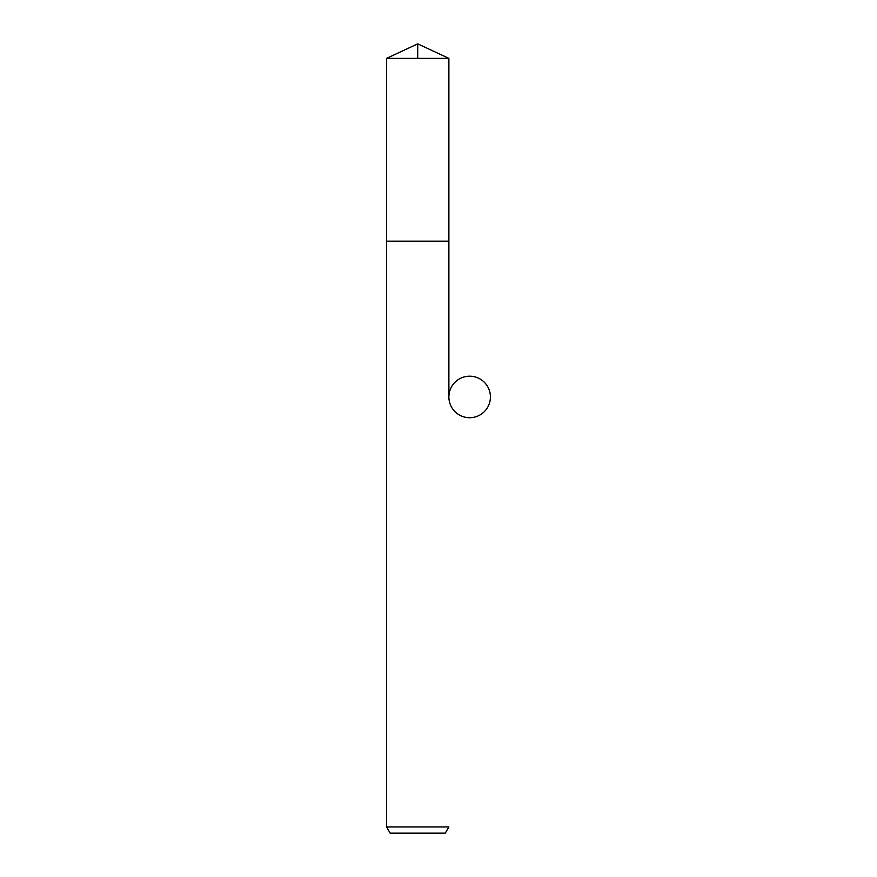 <?xml version="1.0" encoding="UTF-8"?>
<svg xmlns="http://www.w3.org/2000/svg" width="877" height="877" viewBox="0 0 877 877"><rect width="100%" height="100%" fill="white"/><g stroke="black" fill="none" stroke-linecap="round" stroke-linejoin="round"><path stroke-width="1.32" d="M386.571 826.923L448.881 826.923L445.286 833.15L390.166 833.15L386.571 826.923L386.571 241.175L448.881 241.175L448.881 58.375L417.726 43.85L386.571 58.375L448.881 58.375L448.881 241.175L448.881 58.375L417.726 43.85L417.726 58.375M386.571 58.375L386.571 241.175L448.881 241.175L448.881 396.963A20.774 20.774 0 0 1 480.037 378.974A20.774 20.774 0 0 1 480.037 414.942A20.774 20.774 0 0 1 448.881 396.963L448.881 241.175M445.286 833.15L448.881 826.923"/></g></svg>
